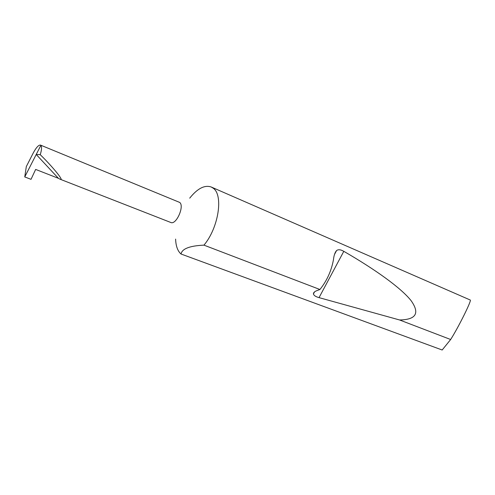 <?xml version="1.0" encoding="UTF-8"?>
<svg xmlns="http://www.w3.org/2000/svg" width="495" height="495" viewBox="0 0 495 495"><rect width="100%" height="100%" fill="white"/><g stroke="black" fill="none" stroke-linecap="round" stroke-linejoin="round"><path stroke-width="0.74" d="M59.951 179.153L170.8 222.484C176.177 225.25 184.709 206.075 179.704 202.436L40.423 145.06C38.492 144.973 36.073 147.671 33.159 153.153L26.315 166.561L24.75 176.938L40.85 145.4C41.914 146.953 41.71 150.047 40.231 154.681C52.309 166.332 65.173 182.073 59.951 179.153L58.41 178.318L36.215 154.471L40.231 154.681M175.614 239.091C175.836 245.514 177.396 250.26 180.291 253.329L181.028 254.009C182.03 248.762 189.678 245.805 203.952 245.143C218.623 227.824 223.598 194.844 213.11 188.137L211.173 186.98C204.571 184.777 197.418 188.502 189.703 198.161M181.028 254.009L442.177 350.008L450.648 339.508C458.574 327.121 471.976 299.982 470.25 300.019L211.173 186.98M319.918 289.501C326.855 280.863 331.365 270.951 333.444 259.764C333.921 255.42 334.96 252.357 336.563 250.581C338.252 249.282 340.671 249.529 343.802 251.33C375.501 269.62 401.117 288.016 411.116 300.682C419.977 313.236 416.128 319.671 399.57 319.968L319.04 297.631C315.754 296.74 313.88 295.515 313.428 293.956C313.403 292.607 314.585 291.487 316.979 290.608L319.918 289.501L203.952 245.143M450.648 339.508L399.57 319.968M58.41 178.318L35.652 169.42L31.018 179.332L24.75 176.938M40.85 145.4L40.423 145.06M319.04 297.631L343.802 251.33M313.428 293.956L314.523 291.908M334.521 254.405L336.563 250.581"/></g></svg>
